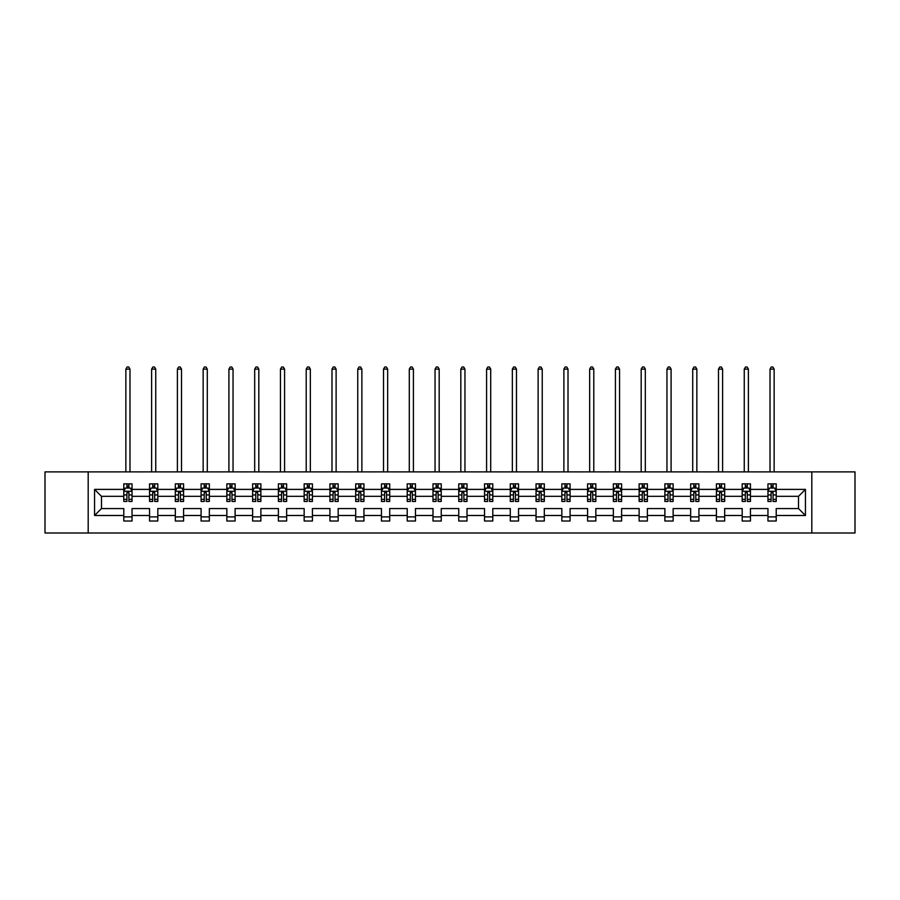 <?xml version="1.0" encoding="UTF-8"?>
<svg xmlns="http://www.w3.org/2000/svg" width="900" height="900" viewBox="0 0 900 900"><rect width="100%" height="100%" fill="white"/><g stroke="black" fill="none" stroke-linecap="round" stroke-linejoin="round"><path stroke-width="1.35" d="M811.811 471.881L45 471.881L45 533.002L855 533.002L855 471.881L811.811 471.881L811.811 533.002M776.216 515.486L776.216 508.556L798.514 508.556L805.444 515.486L776.216 515.486L776.216 521.021L767.959 521.021L767.959 515.486L750.442 515.486L750.442 521.021L742.185 521.021L742.185 515.486L724.68 515.486L724.68 521.021L716.423 521.021L716.423 515.486L698.918 515.486L698.918 521.021L690.66 521.021L690.66 515.486L673.144 515.486L673.144 521.021L664.886 521.021L664.886 515.486L647.381 515.486L647.381 521.021L639.124 521.021L639.124 515.486L621.607 515.486L621.607 521.021L613.35 521.021L613.35 515.486L595.845 515.486L595.845 521.021L587.587 521.021L587.587 515.486L570.082 515.486L570.082 521.021L561.825 521.021L561.825 515.486L544.309 515.486L544.309 521.021L536.051 521.021L536.051 515.486L518.546 515.486L518.546 521.021L510.289 521.021L510.289 515.486L492.784 515.486L492.784 521.021L484.526 521.021L484.526 515.486L467.01 515.486L467.01 521.021L458.752 521.021L458.752 515.486L441.248 515.486L441.248 521.021L432.99 521.021L432.99 515.486L415.474 515.486L415.474 521.021L407.216 521.021L407.216 515.486L389.711 515.486L389.711 521.021L381.454 521.021L381.454 515.486L363.949 515.486L363.949 521.021L355.691 521.021L355.691 515.486L338.175 515.486L338.175 521.021L329.918 521.021L329.918 515.486L312.412 515.486L312.412 521.021L304.155 521.021L304.155 515.486L286.65 515.486L286.65 521.021L278.392 521.021L278.392 515.486L260.876 515.486L260.876 521.021L252.619 521.021L252.619 515.486L235.114 515.486L235.114 521.021L226.856 521.021L226.856 515.486L209.34 515.486L209.34 521.021L201.083 521.021L201.083 515.486L183.578 515.486L183.578 521.021L175.32 521.021L175.32 515.486L157.815 515.486L157.815 521.021L149.558 521.021L149.558 515.486L132.041 515.486L132.041 521.021L123.784 521.021L123.784 515.486L94.556 515.486L94.556 489.397L123.784 489.397L123.784 483.863L132.041 483.863L132.041 489.397L149.558 489.397L149.558 483.863L157.815 483.863L157.815 489.397L175.32 489.397L175.32 483.863L183.578 483.863L183.578 489.397L201.083 489.397L201.083 483.863L209.34 483.863L209.34 489.397L226.856 489.397L226.856 483.863L235.114 483.863L235.114 489.397L252.619 489.397L252.619 483.863L260.876 483.863L260.876 489.397L278.392 489.397L278.392 483.863L286.65 483.863L286.65 489.397L304.155 489.397L304.155 483.863L312.412 483.863L312.412 489.397L329.918 489.397L329.918 483.863L338.175 483.863L338.175 489.397L355.691 489.397L355.691 483.863L363.949 483.863L363.949 489.397L381.454 489.397L381.454 483.863L389.711 483.863L389.711 489.397L407.216 489.397L407.216 483.863L415.474 483.863L415.474 489.397L432.99 489.397L432.99 483.863L441.248 483.863L441.248 489.397L458.752 489.397L458.752 483.863L467.01 483.863L467.01 489.397L484.526 489.397L484.526 483.863L492.784 483.863L492.784 489.397L510.289 489.397L510.289 483.863L518.546 483.863L518.546 489.397L536.051 489.397L536.051 483.863L544.309 483.863L544.309 489.397L561.825 489.397L561.825 483.863L570.082 483.863L570.082 489.397L587.587 489.397L587.587 483.863L595.845 483.863L595.845 489.397L613.35 489.397L613.35 483.863L621.607 483.863L621.607 489.397L639.124 489.397L639.124 483.863L647.381 483.863L647.381 489.397L664.886 489.397L664.886 483.863L673.144 483.863L673.144 489.397L690.66 489.397L690.66 483.863L698.918 483.863L698.918 489.397L716.423 489.397L716.423 483.863L724.68 483.863L724.68 489.397L742.185 489.397L742.185 483.863L750.442 483.863L750.442 489.397L767.959 489.397L767.959 483.863L776.216 483.863L776.216 489.397L805.444 489.397L805.444 515.486M88.189 533.002L88.189 471.881M767.959 489.397L767.959 496.327L750.442 496.327L750.442 489.397M750.442 515.486L750.442 508.556L767.959 508.556L767.959 515.486M742.185 489.397L742.185 496.327L724.68 496.327L724.68 489.397M724.68 515.486L724.68 508.556L742.185 508.556L742.185 515.486M716.423 489.397L716.423 496.327L698.918 496.327L698.918 489.397M698.918 515.486L698.918 508.556L716.423 508.556L716.423 515.486M690.66 489.397L690.66 496.327L673.144 496.327L673.144 489.397M673.144 515.486L673.144 508.556L690.66 508.556L690.66 515.486M664.886 489.397L664.886 496.327L647.381 496.327L647.381 489.397M647.381 515.486L647.381 508.556L664.886 508.556L664.886 515.486M639.124 489.397L639.124 496.327L621.607 496.327L621.607 489.397M621.607 515.486L621.607 508.556L639.124 508.556L639.124 515.486M613.35 489.397L613.35 496.327L595.845 496.327L595.845 489.397M595.845 515.486L595.845 508.556L613.35 508.556L613.35 515.486M587.587 489.397L587.587 496.327L570.082 496.327L570.082 489.397M570.082 515.486L570.082 508.556L587.587 508.556L587.587 515.486M561.825 489.397L561.825 496.327L544.309 496.327L544.309 489.397M544.309 515.486L544.309 508.556L561.825 508.556L561.825 515.486M536.051 489.397L536.051 496.327L518.546 496.327L518.546 489.397M518.546 515.486L518.546 508.556L536.051 508.556L536.051 515.486M510.289 489.397L510.289 496.327L492.784 496.327L492.784 489.397M492.784 515.486L492.784 508.556L510.289 508.556L510.289 515.486M484.526 489.397L484.526 496.327L467.01 496.327L467.01 489.397M467.01 515.486L467.01 508.556L484.526 508.556L484.526 515.486M458.752 489.397L458.752 496.327L441.248 496.327L441.248 489.397M441.248 515.486L441.248 508.556L458.752 508.556L458.752 515.486M432.99 489.397L432.99 496.327L415.474 496.327L415.474 489.397M415.474 515.486L415.474 508.556L432.99 508.556L432.99 515.486M407.216 489.397L407.216 496.327L389.711 496.327L389.711 489.397M389.711 515.486L389.711 508.556L407.216 508.556L407.216 515.486M381.454 489.397L381.454 496.327L363.949 496.327L363.949 489.397M363.949 515.486L363.949 508.556L381.454 508.556L381.454 515.486M355.691 489.397L355.691 496.327L338.175 496.327L338.175 489.397M338.175 515.486L338.175 508.556L355.691 508.556L355.691 515.486M329.918 489.397L329.918 496.327L312.412 496.327L312.412 489.397M312.412 515.486L312.412 508.556L329.918 508.556L329.918 515.486M304.155 489.397L304.155 496.327L286.65 496.327L286.65 489.397M286.65 515.486L286.65 508.556L304.155 508.556L304.155 515.486M278.392 489.397L278.392 496.327L260.876 496.327L260.876 489.397M260.876 515.486L260.876 508.556L278.392 508.556L278.392 515.486M252.619 489.397L252.619 496.327L235.114 496.327L235.114 489.397M235.114 515.486L235.114 508.556L252.619 508.556L252.619 515.486M226.856 489.397L226.856 496.327L209.34 496.327L209.34 489.397M209.34 515.486L209.34 508.556L226.856 508.556L226.856 515.486M201.083 489.397L201.083 496.327L183.578 496.327L183.578 489.397M183.578 515.486L183.578 508.556L201.083 508.556L201.083 515.486M175.32 489.397L175.32 496.327L157.815 496.327L157.815 489.397M157.815 515.486L157.815 508.556L175.32 508.556L175.32 515.486M149.558 489.397L149.558 496.327L132.041 496.327L132.041 489.397M132.041 515.486L132.041 508.556L149.558 508.556L149.558 515.486M123.784 489.397L123.784 496.327L101.486 496.327L101.486 508.556L123.784 508.556L123.784 515.486M94.556 489.397L101.486 496.327M798.514 508.556L798.514 496.327L776.216 496.327L776.216 489.397M771.097 487.991L773.077 487.991M745.324 487.991L747.304 487.991M719.561 487.991L721.541 487.991M693.788 487.991L695.779 487.991M668.025 487.991L670.005 487.991M642.262 487.991L644.242 487.991M616.489 487.991L618.48 487.991M590.726 487.991L592.706 487.991M564.964 487.991L566.944 487.991M539.19 487.991L541.17 487.991M513.428 487.991L515.408 487.991M487.654 487.991L489.645 487.991M461.891 487.991L463.871 487.991M436.129 487.991L438.109 487.991M410.355 487.991L412.346 487.991M384.593 487.991L386.572 487.991M358.83 487.991L360.81 487.991M333.056 487.991L335.036 487.991M307.294 487.991L309.274 487.991M281.52 487.991L283.511 487.991M255.757 487.991L257.738 487.991M229.995 487.991L231.975 487.991M204.221 487.991L206.213 487.991M178.459 487.991L180.439 487.991M152.696 487.991L154.676 487.991M126.922 487.991L128.903 487.991M123.784 516.892L132.041 516.892M149.558 516.892L157.815 516.892M175.32 516.892L183.578 516.892M201.083 516.892L209.34 516.892M226.856 516.892L235.114 516.892M252.619 516.892L260.876 516.892M278.392 516.892L286.65 516.892M304.155 516.892L312.412 516.892M329.918 516.892L338.175 516.892M355.691 516.892L363.949 516.892M381.454 516.892L389.711 516.892M407.216 516.892L415.474 516.892M432.99 516.892L441.248 516.892M458.752 516.892L467.01 516.892M484.526 516.892L492.784 516.892M510.289 516.892L518.546 516.892M536.051 516.892L544.309 516.892M561.825 516.892L570.082 516.892M587.587 516.892L595.845 516.892M613.35 516.892L621.607 516.892M639.124 516.892L647.381 516.892M664.886 516.892L673.144 516.892M690.66 516.892L698.918 516.892M716.423 516.892L724.68 516.892M742.185 516.892L750.442 516.892M767.959 516.892L776.216 516.892M101.486 508.556L94.556 515.486M805.444 489.397L798.514 496.327M128.903 486.011L126.922 486.011M125.336 488.272L123.784 488.272L123.784 483.863L126.922 483.863L126.922 488.07M123.784 499.376L123.784 501.446L126.922 501.446L126.922 499.376L123.784 499.376L123.784 496.327M132.041 496.327L132.041 501.446L128.903 501.446L128.903 492.615L126.922 492.615L126.922 499.376M130.489 488.272L132.041 488.272L132.041 483.863L128.903 483.863L128.903 488.07M132.041 491.377L130.399 488.07L125.438 488.07L123.784 491.377M129.983 471.881L129.983 369.146L125.854 369.146L125.854 471.881M125.854 369.146L127.091 366.998L128.745 366.998L129.983 369.146M154.676 486.011L152.696 486.011M151.11 488.272L149.558 488.272L149.558 483.863L152.696 483.863L152.696 488.07M149.558 499.376L149.558 501.446L152.696 501.446L152.696 499.376L149.558 499.376L149.558 496.327M157.815 496.327L157.815 501.446L154.676 501.446L154.676 492.615L152.696 492.615L152.696 499.376M156.263 488.272L157.815 488.272L157.815 483.863L154.676 483.863L154.676 488.07M157.815 491.377L156.161 488.07L151.2 488.07L149.558 491.377M155.745 471.881L155.745 369.146L151.616 369.146L151.616 471.881M151.616 369.146L152.854 366.998L154.507 366.998L155.745 369.146M180.439 486.011L178.459 486.011M176.873 488.272L175.32 488.272L175.32 483.863L178.459 483.863L178.459 488.07M175.32 499.376L175.32 501.446L178.459 501.446L178.459 499.376L175.32 499.376L175.32 496.327M183.578 496.327L183.578 501.446L180.439 501.446L180.439 492.615L178.459 492.615L178.459 499.376M182.025 488.272L183.578 488.272L183.578 483.863L180.439 483.863L180.439 488.07M183.578 491.377L181.924 488.07L176.974 488.07L175.32 491.377M181.519 471.881L181.519 369.146L177.39 369.146L177.39 471.881M177.39 369.146L178.627 366.998L180.27 366.998L181.519 369.146M206.213 486.011L204.221 486.011M202.635 488.272L201.083 488.272L201.083 483.863L204.221 483.863L204.221 488.07M201.083 499.376L201.083 501.446L204.221 501.446L204.221 499.376L201.083 499.376L201.083 496.327M209.34 496.327L209.34 501.446L206.213 501.446L206.213 492.615L204.221 492.615L204.221 499.376M207.787 488.272L209.34 488.272L209.34 483.863L206.213 483.863L206.213 488.07M209.34 491.377L207.697 488.07L202.736 488.07L201.083 491.377M207.281 471.881L207.281 369.146L203.153 369.146L203.153 471.881M203.153 369.146L204.39 366.998L206.044 366.998L207.281 369.146M231.975 486.011L229.995 486.011M228.409 488.272L226.856 488.272L226.856 483.863L229.995 483.863L229.995 488.07M226.856 499.376L226.856 501.446L229.995 501.446L229.995 499.376L226.856 499.376L226.856 496.327M235.114 496.327L235.114 501.446L231.975 501.446L231.975 492.615L229.995 492.615L229.995 499.376M233.561 488.272L235.114 488.272L235.114 483.863L231.975 483.863L231.975 488.07M235.114 491.377L233.46 488.07L228.51 488.07L226.856 491.377M233.044 471.881L233.044 369.146L228.915 369.146L228.915 471.881M228.915 369.146L230.153 366.998L231.806 366.998L233.044 369.146M257.738 486.011L255.757 486.011M254.171 488.272L252.619 488.272L252.619 483.863L255.757 483.863L255.757 488.07M252.619 499.376L252.619 501.446L255.757 501.446L255.757 499.376L252.619 499.376L252.619 496.327M260.876 496.327L260.876 501.446L257.738 501.446L257.738 492.615L255.757 492.615L255.757 499.376M259.324 488.272L260.876 488.272L260.876 483.863L257.738 483.863L257.738 488.07M260.876 491.377L259.222 488.07L254.273 488.07L252.619 491.377M258.817 471.881L258.817 369.146L254.689 369.146L254.689 471.881M254.689 369.146L255.926 366.998L257.58 366.998L258.817 369.146M283.511 486.011L281.52 486.011M279.945 488.272L278.392 488.272L278.392 483.863L281.52 483.863L281.52 488.07M278.392 499.376L278.392 501.446L281.52 501.446L281.52 499.376L278.392 499.376L278.392 496.327M286.65 496.327L286.65 501.446L283.511 501.446L283.511 492.615L281.52 492.615L281.52 499.376M285.097 488.272L286.65 488.272L286.65 483.863L283.511 483.863L283.511 488.07M286.65 491.377L284.996 488.07L280.035 488.07L278.392 491.377M284.58 471.881L284.58 369.146L280.451 369.146L280.451 471.881M280.451 369.146L281.689 366.998L283.343 366.998L284.58 369.146M309.274 486.011L307.294 486.011M305.707 488.272L304.155 488.272L304.155 483.863L307.294 483.863L307.294 488.07M304.155 499.376L304.155 501.446L307.294 501.446L307.294 499.376L304.155 499.376L304.155 496.327M312.412 496.327L312.412 501.446L309.274 501.446L309.274 492.615L307.294 492.615L307.294 499.376M310.86 488.272L312.412 488.272L312.412 483.863L309.274 483.863L309.274 488.07M312.412 491.377L310.759 488.07L305.809 488.07L304.155 491.377M310.343 471.881L310.343 369.146L306.214 369.146L306.214 471.881M306.214 369.146L307.463 366.998L309.105 366.998L310.343 369.146M335.036 486.011L333.056 486.011M331.47 488.272L329.918 488.272L329.918 483.863L333.056 483.863L333.056 488.07M329.918 499.376L329.918 501.446L333.056 501.446L333.056 499.376L329.918 499.376L329.918 496.327M338.175 496.327L338.175 501.446L335.036 501.446L335.036 492.615L333.056 492.615L333.056 499.376M336.623 488.272L338.175 488.272L338.175 483.863L335.036 483.863L335.036 488.07M338.175 491.377L336.532 488.07L331.571 488.07L329.918 491.377M336.116 471.881L336.116 369.146L331.988 369.146L331.988 471.881M331.988 369.146L333.225 366.998L334.879 366.998L336.116 369.146M360.81 486.011L358.83 486.011M357.244 488.272L355.691 488.272L355.691 483.863L358.83 483.863L358.83 488.07M355.691 499.376L355.691 501.446L358.83 501.446L358.83 499.376L355.691 499.376L355.691 496.327M363.949 496.327L363.949 501.446L360.81 501.446L360.81 492.615L358.83 492.615L358.83 499.376M362.396 488.272L363.949 488.272L363.949 483.863L360.81 483.863L360.81 488.07M363.949 491.377L362.295 488.07L357.334 488.07L355.691 491.377M361.879 471.881L361.879 369.146L357.75 369.146L357.75 471.881M357.75 369.146L358.988 366.998L360.641 366.998L361.879 369.146M386.572 486.011L384.593 486.011M383.006 488.272L381.454 488.272L381.454 483.863L384.593 483.863L384.593 488.07M381.454 499.376L381.454 501.446L384.593 501.446L384.593 499.376L381.454 499.376L381.454 496.327M389.711 496.327L389.711 501.446L386.572 501.446L386.572 492.615L384.593 492.615L384.593 499.376M388.159 488.272L389.711 488.272L389.711 483.863L386.572 483.863L386.572 488.07M389.711 491.377L388.058 488.07L383.108 488.07L381.454 491.377M387.652 471.881L387.652 369.146L383.524 369.146L383.524 471.881M383.524 369.146L384.761 366.998L386.404 366.998L387.652 369.146M412.346 486.011L410.355 486.011M408.769 488.272L407.216 488.272L407.216 483.863L410.355 483.863L410.355 488.07M407.216 499.376L407.216 501.446L410.355 501.446L410.355 499.376L407.216 499.376L407.216 496.327M415.474 496.327L415.474 501.446L412.346 501.446L412.346 492.615L410.355 492.615L410.355 499.376M413.921 488.272L415.474 488.272L415.474 483.863L412.346 483.863L412.346 488.07M415.474 491.377L413.831 488.07L408.87 488.07L407.216 491.377M413.415 471.881L413.415 369.146L409.286 369.146L409.286 471.881M409.286 369.146L410.524 366.998L412.178 366.998L413.415 369.146M438.109 486.011L436.129 486.011M434.543 488.272L432.99 488.272L432.99 483.863L436.129 483.863L436.129 488.07M432.99 499.376L432.99 501.446L436.129 501.446L436.129 499.376L432.99 499.376L432.99 496.327M441.248 496.327L441.248 501.446L438.109 501.446L438.109 492.615L436.129 492.615L436.129 499.376M439.695 488.272L441.248 488.272L441.248 483.863L438.109 483.863L438.109 488.07M441.248 491.377L439.594 488.07L434.644 488.07L432.99 491.377M439.178 471.881L439.178 369.146L435.049 369.146L435.049 471.881M435.049 369.146L436.286 366.998L437.94 366.998L439.178 369.146M463.871 486.011L461.891 486.011M460.305 488.272L458.752 488.272L458.752 483.863L461.891 483.863L461.891 488.07M458.752 499.376L458.752 501.446L461.891 501.446L461.891 499.376L458.752 499.376L458.752 496.327M467.01 496.327L467.01 501.446L463.871 501.446L463.871 492.615L461.891 492.615L461.891 499.376M465.457 488.272L467.01 488.272L467.01 483.863L463.871 483.863L463.871 488.07M467.01 491.377L465.356 488.07L460.406 488.07L458.752 491.377M464.951 471.881L464.951 369.146L460.822 369.146L460.822 471.881M460.822 369.146L462.06 366.998L463.714 366.998L464.951 369.146M489.645 486.011L487.654 486.011M486.079 488.272L484.526 488.272L484.526 483.863L487.654 483.863L487.654 488.07M484.526 499.376L484.526 501.446L487.654 501.446L487.654 499.376L484.526 499.376L484.526 496.327M492.784 496.327L492.784 501.446L489.645 501.446L489.645 492.615L487.654 492.615L487.654 499.376M491.231 488.272L492.784 488.272L492.784 483.863L489.645 483.863L489.645 488.07M492.784 491.377L491.13 488.07L486.169 488.07L484.526 491.377M490.714 471.881L490.714 369.146L486.585 369.146L486.585 471.881M486.585 369.146L487.822 366.998L489.476 366.998L490.714 369.146M515.408 486.011L513.428 486.011M511.841 488.272L510.289 488.272L510.289 483.863L513.428 483.863L513.428 488.07M510.289 499.376L510.289 501.446L513.428 501.446L513.428 499.376L510.289 499.376L510.289 496.327M518.546 496.327L518.546 501.446L515.408 501.446L515.408 492.615L513.428 492.615L513.428 499.376M516.994 488.272L518.546 488.272L518.546 483.863L515.408 483.863L515.408 488.07M518.546 491.377L516.892 488.07L511.942 488.07L510.289 491.377M516.476 471.881L516.476 369.146L512.347 369.146L512.347 471.881M512.347 369.146L513.596 366.998L515.239 366.998L516.476 369.146M541.17 486.011L539.19 486.011M537.604 488.272L536.051 488.272L536.051 483.863L539.19 483.863L539.19 488.07M536.051 499.376L536.051 501.446L539.19 501.446L539.19 499.376L536.051 499.376L536.051 496.327M544.309 496.327L544.309 501.446L541.17 501.446L541.17 492.615L539.19 492.615L539.19 499.376M542.756 488.272L544.309 488.272L544.309 483.863L541.17 483.863L541.17 488.07M544.309 491.377L542.666 488.07L537.705 488.07L536.051 491.377M542.25 471.881L542.25 369.146L538.121 369.146L538.121 471.881M538.121 369.146L539.359 366.998L541.012 366.998L542.25 369.146M566.944 486.011L564.964 486.011M563.377 488.272L561.825 488.272L561.825 483.863L564.964 483.863L564.964 488.07M561.825 499.376L561.825 501.446L564.964 501.446L564.964 499.376L561.825 499.376L561.825 496.327M570.082 496.327L570.082 501.446L566.944 501.446L566.944 492.615L564.964 492.615L564.964 499.376M568.53 488.272L570.082 488.272L570.082 483.863L566.944 483.863L566.944 488.07M570.082 491.377L568.429 488.07L563.467 488.07L561.825 491.377M568.012 471.881L568.012 369.146L563.884 369.146L563.884 471.881M563.884 369.146L565.121 366.998L566.775 366.998L568.012 369.146M592.706 486.011L590.726 486.011M589.14 488.272L587.587 488.272L587.587 483.863L590.726 483.863L590.726 488.07M587.587 499.376L587.587 501.446L590.726 501.446L590.726 499.376L587.587 499.376L587.587 496.327M595.845 496.327L595.845 501.446L592.706 501.446L592.706 492.615L590.726 492.615L590.726 499.376M594.293 488.272L595.845 488.272L595.845 483.863L592.706 483.863L592.706 488.07M595.845 491.377L594.191 488.07L589.241 488.07L587.587 491.377M593.786 471.881L593.786 369.146L589.658 369.146L589.658 471.881M589.658 369.146L590.895 366.998L592.538 366.998L593.786 369.146M618.48 486.011L616.489 486.011M614.903 488.272L613.35 488.272L613.35 483.863L616.489 483.863L616.489 488.07M613.35 499.376L613.35 501.446L616.489 501.446L616.489 499.376L613.35 499.376L613.35 496.327M621.607 496.327L621.607 501.446L618.48 501.446L618.48 492.615L616.489 492.615L616.489 499.376M620.055 488.272L621.607 488.272L621.607 483.863L618.48 483.863L618.48 488.07M621.607 491.377L619.965 488.07L615.004 488.07L613.35 491.377M619.549 471.881L619.549 369.146L615.42 369.146L615.42 471.881M615.42 369.146L616.658 366.998L618.311 366.998L619.549 369.146M644.242 486.011L642.262 486.011M640.676 488.272L639.124 488.272L639.124 483.863L642.262 483.863L642.262 488.07M639.124 499.376L639.124 501.446L642.262 501.446L642.262 499.376L639.124 499.376L639.124 496.327M647.381 496.327L647.381 501.446L644.242 501.446L644.242 492.615L642.262 492.615L642.262 499.376M645.829 488.272L647.381 488.272L647.381 483.863L644.242 483.863L644.242 488.07M647.381 491.377L645.727 488.07L640.778 488.07L639.124 491.377M645.311 471.881L645.311 369.146L641.183 369.146L641.183 471.881M641.183 369.146L642.42 366.998L644.074 366.998L645.311 369.146M670.005 486.011L668.025 486.011M666.439 488.272L664.886 488.272L664.886 483.863L668.025 483.863L668.025 488.07M664.886 499.376L664.886 501.446L668.025 501.446L668.025 499.376L664.886 499.376L664.886 496.327M673.144 496.327L673.144 501.446L670.005 501.446L670.005 492.615L668.025 492.615L668.025 499.376M671.591 488.272L673.144 488.272L673.144 483.863L670.005 483.863L670.005 488.07M673.144 491.377L671.49 488.07L666.54 488.07L664.886 491.377M671.085 471.881L671.085 369.146L666.956 369.146L666.956 471.881M666.956 369.146L668.194 366.998L669.847 366.998L671.085 369.146M695.779 486.011L693.788 486.011M692.212 488.272L690.66 488.272L690.66 483.863L693.788 483.863L693.788 488.07M690.66 499.376L690.66 501.446L693.788 501.446L693.788 499.376L690.66 499.376L690.66 496.327M698.918 496.327L698.918 501.446L695.779 501.446L695.779 492.615L693.788 492.615L693.788 499.376M697.365 488.272L698.918 488.272L698.918 483.863L695.779 483.863L695.779 488.07M698.918 491.377L697.264 488.07L692.303 488.07L690.66 491.377M696.847 471.881L696.847 369.146L692.719 369.146L692.719 471.881M692.719 369.146L693.956 366.998L695.61 366.998L696.847 369.146M721.541 486.011L719.561 486.011M717.975 488.272L716.423 488.272L716.423 483.863L719.561 483.863L719.561 488.07M716.423 499.376L716.423 501.446L719.561 501.446L719.561 499.376L716.423 499.376L716.423 496.327M724.68 496.327L724.68 501.446L721.541 501.446L721.541 492.615L719.561 492.615L719.561 499.376M723.127 488.272L724.68 488.272L724.68 483.863L721.541 483.863L721.541 488.07M724.68 491.377L723.026 488.07L718.076 488.07L716.423 491.377M722.61 471.881L722.61 369.146L718.481 369.146L718.481 471.881M718.481 369.146L719.73 366.998L721.373 366.998L722.61 369.146M747.304 486.011L745.324 486.011M743.738 488.272L742.185 488.272L742.185 483.863L745.324 483.863L745.324 488.07M742.185 499.376L742.185 501.446L745.324 501.446L745.324 499.376L742.185 499.376L742.185 496.327M750.442 496.327L750.442 501.446L747.304 501.446L747.304 492.615L745.324 492.615L745.324 499.376M748.89 488.272L750.442 488.272L750.442 483.863L747.304 483.863L747.304 488.07M750.442 491.377L748.8 488.07L743.839 488.07L742.185 491.377M748.384 471.881L748.384 369.146L744.255 369.146L744.255 471.881M744.255 369.146L745.492 366.998L747.146 366.998L748.384 369.146M773.077 486.011L771.097 486.011M769.511 488.272L767.959 488.272L767.959 483.863L771.097 483.863L771.097 488.07M767.959 499.376L767.959 501.446L771.097 501.446L771.097 499.376L767.959 499.376L767.959 496.327M776.216 496.327L776.216 501.446L773.077 501.446L773.077 492.615L771.097 492.615L771.097 499.376M774.664 488.272L776.216 488.272L776.216 483.863L773.077 483.863L773.077 488.07M776.216 491.377L774.562 488.07L769.601 488.07L767.959 491.377M774.146 471.881L774.146 369.146L770.018 369.146L770.018 471.881M770.018 369.146L771.255 366.998L772.909 366.998L774.146 369.146M132.007 491.287L123.829 491.287M132.041 499.376L128.903 499.376M126.922 494.955L123.784 494.955M132.041 494.955L128.903 494.955M128.903 487.058L126.922 487.058M157.77 491.287L149.591 491.287M157.815 499.376L154.676 499.376M152.696 494.955L149.558 494.955M157.815 494.955L154.676 494.955M154.676 487.058L152.696 487.058M183.532 491.287L175.365 491.287M183.578 499.376L180.439 499.376M178.459 494.955L175.32 494.955M183.578 494.955L180.439 494.955M180.439 487.058L178.459 487.058M209.306 491.287L201.127 491.287M209.34 499.376L206.213 499.376M204.221 494.955L201.083 494.955M209.34 494.955L206.213 494.955M206.213 487.058L204.221 487.058M235.069 491.287L226.89 491.287M235.114 499.376L231.975 499.376M229.995 494.955L226.856 494.955M235.114 494.955L231.975 494.955M231.975 487.058L229.995 487.058M260.843 491.287L252.664 491.287M260.876 499.376L257.738 499.376M255.757 494.955L252.619 494.955M260.876 494.955L257.738 494.955M257.738 487.058L255.757 487.058M286.605 491.287L278.426 491.287M286.65 499.376L283.511 499.376M281.52 494.955L278.392 494.955M286.65 494.955L283.511 494.955M283.511 487.058L281.52 487.058M312.368 491.287L304.2 491.287M312.412 499.376L309.274 499.376M307.294 494.955L304.155 494.955M312.412 494.955L309.274 494.955M309.274 487.058L307.294 487.058M338.141 491.287L329.963 491.287M338.175 499.376L335.036 499.376M333.056 494.955L329.918 494.955M338.175 494.955L335.036 494.955M335.036 487.058L333.056 487.058M363.904 491.287L355.725 491.287M363.949 499.376L360.81 499.376M358.83 494.955L355.691 494.955M363.949 494.955L360.81 494.955M360.81 487.058L358.83 487.058M389.666 491.287L381.499 491.287M389.711 499.376L386.572 499.376M384.593 494.955L381.454 494.955M389.711 494.955L386.572 494.955M386.572 487.058L384.593 487.058M415.44 491.287L407.261 491.287M415.474 499.376L412.346 499.376M410.355 494.955L407.216 494.955M415.474 494.955L412.346 494.955M412.346 487.058L410.355 487.058M441.202 491.287L433.024 491.287M441.248 499.376L438.109 499.376M436.129 494.955L432.99 494.955M441.248 494.955L438.109 494.955M438.109 487.058L436.129 487.058M466.976 491.287L458.798 491.287M467.01 499.376L463.871 499.376M461.891 494.955L458.752 494.955M467.01 494.955L463.871 494.955M463.871 487.058L461.891 487.058M492.739 491.287L484.56 491.287M492.784 499.376L489.645 499.376M487.654 494.955L484.526 494.955M492.784 494.955L489.645 494.955M489.645 487.058L487.654 487.058M518.501 491.287L510.334 491.287M518.546 499.376L515.408 499.376M513.428 494.955L510.289 494.955M518.546 494.955L515.408 494.955M515.408 487.058L513.428 487.058M544.275 491.287L536.096 491.287M544.309 499.376L541.17 499.376M539.19 494.955L536.051 494.955M544.309 494.955L541.17 494.955M541.17 487.058L539.19 487.058M570.038 491.287L561.859 491.287M570.082 499.376L566.944 499.376M564.964 494.955L561.825 494.955M570.082 494.955L566.944 494.955M566.944 487.058L564.964 487.058M595.8 491.287L587.633 491.287M595.845 499.376L592.706 499.376M590.726 494.955L587.587 494.955M595.845 494.955L592.706 494.955M592.706 487.058L590.726 487.058M621.574 491.287L613.395 491.287M621.607 499.376L618.48 499.376M616.489 494.955L613.35 494.955M621.607 494.955L618.48 494.955M618.48 487.058L616.489 487.058M647.336 491.287L639.158 491.287M647.381 499.376L644.242 499.376M642.262 494.955L639.124 494.955M647.381 494.955L644.242 494.955M644.242 487.058L642.262 487.058M673.11 491.287L664.931 491.287M673.144 499.376L670.005 499.376M668.025 494.955L664.886 494.955M673.144 494.955L670.005 494.955M670.005 487.058L668.025 487.058M698.873 491.287L690.694 491.287M698.918 499.376L695.779 499.376M693.788 494.955L690.66 494.955M698.918 494.955L695.779 494.955M695.779 487.058L693.788 487.058M724.635 491.287L716.467 491.287M724.68 499.376L721.541 499.376M719.561 494.955L716.423 494.955M724.68 494.955L721.541 494.955M721.541 487.058L719.561 487.058M750.409 491.287L742.23 491.287M750.442 499.376L747.304 499.376M745.324 494.955L742.185 494.955M750.442 494.955L747.304 494.955M747.304 487.058L745.324 487.058M776.171 491.287L767.992 491.287M776.216 499.376L773.077 499.376M771.097 494.955L767.959 494.955M776.216 494.955L773.077 494.955M773.077 487.058L771.097 487.058"/></g></svg>
